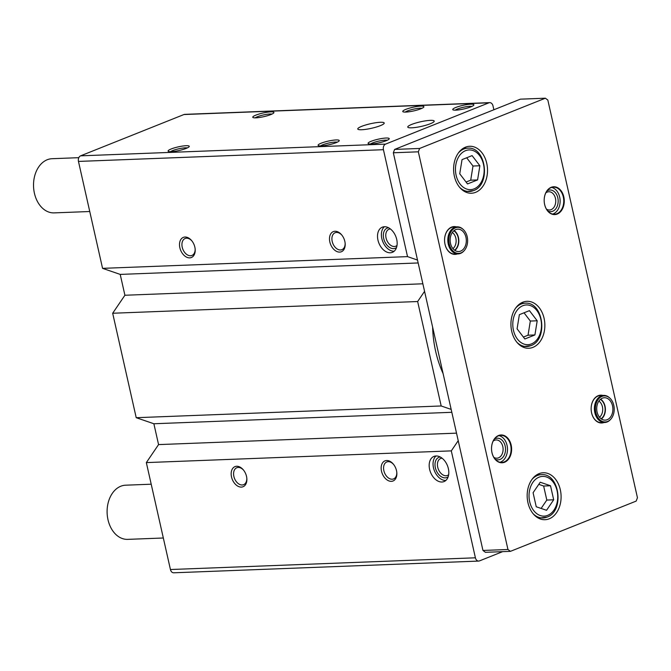 <?xml version="1.0" encoding="UTF-8"?>
<svg xmlns="http://www.w3.org/2000/svg" width="671" height="671" viewBox="0 0 671 671"><rect width="100%" height="100%" fill="white"/><g stroke="black" fill="none" stroke-linecap="round" stroke-linejoin="round"><path stroke-width="1.01" d="M493.873 109.759L493 105.909A4.521 3.263 87.8 0 0 489.721 102.638A4.521 3.263 87.8 0 0 488.916 102.814L385.565 144.114A4.521 3.263 87.8 0 0 383.435 149.7L407.532 256.624L417.513 260.054M255.844 115.144A10.845 1.87 167.3 0 1 268.048 112.116A10.845 1.87 167.3 0 1 273.835 112.829A10.845 1.87 167.3 0 1 263.753 116.679A10.845 1.87 167.3 0 1 253.001 117.517A10.845 1.87 167.3 0 1 255.844 115.144M171.18 148.979A10.845 1.87 167.3 0 1 183.376 145.951A10.845 1.87 167.3 0 1 189.163 146.664A10.845 1.87 167.3 0 1 179.09 150.514A10.845 1.87 167.3 0 1 168.329 151.361A10.845 1.87 167.3 0 1 171.18 148.979M405.829 109.381A10.845 1.87 167.3 0 1 418.033 106.353A10.845 1.87 167.3 0 1 423.82 107.058A10.845 1.87 167.3 0 1 413.739 110.908A10.845 1.87 167.3 0 1 402.986 111.755A10.845 1.87 167.3 0 1 405.829 109.381M321.157 143.217A10.845 1.87 167.3 0 1 333.361 140.189A10.845 1.87 167.3 0 1 339.149 140.902A10.845 1.87 167.3 0 1 329.067 144.751A10.845 1.87 167.3 0 1 318.314 145.59A10.845 1.87 167.3 0 1 321.157 143.217M455.827 107.461A10.845 1.87 167.3 0 1 468.031 104.433A10.845 1.87 167.3 0 1 473.81 105.137A10.845 1.87 167.3 0 1 463.736 108.987A10.845 1.87 167.3 0 1 452.984 109.834A10.845 1.87 167.3 0 1 455.827 107.461M371.155 141.296A10.845 1.87 167.3 0 1 383.359 138.268A10.845 1.87 167.3 0 1 389.138 138.981A10.845 1.87 167.3 0 1 379.065 142.831A10.845 1.87 167.3 0 1 368.312 143.669A10.845 1.87 167.3 0 1 371.155 141.296M380.373 125.653A13.554 2.332 -12.7 0 0 384.215 123.028A13.554 2.332 -12.7 0 0 370.484 123.732A13.554 2.332 -12.7 0 0 357.777 128.991A13.554 2.332 -12.7 0 0 366.181 129.285A13.554 2.332 -12.7 0 0 380.373 125.653M430.363 123.724A13.554 2.332 -12.7 0 0 434.212 121.107A13.554 2.332 -12.7 0 0 420.474 121.812A13.554 2.332 -12.7 0 0 407.767 127.071A13.554 2.332 -12.7 0 0 416.179 127.364A13.554 2.332 -12.7 0 0 430.363 123.724M489.721 102.638L184.751 114.364A4.521 3.263 87.8 0 0 183.946 114.531L80.595 155.84A4.521 3.263 87.8 0 0 78.465 161.426L102.562 268.35L407.532 256.624M241.367 487.096A10.845 7.272 -111.8 0 0 246.844 478.557A10.845 7.272 -111.8 0 0 243.388 469.926A10.845 7.272 -111.8 0 0 231.243 472.434A10.845 7.272 -111.8 0 0 241.367 487.096M391.352 481.333A10.845 7.272 -111.8 0 0 396.829 472.795A10.845 7.272 -111.8 0 0 393.374 464.164A10.845 7.272 -111.8 0 0 381.229 466.672A10.845 7.272 -111.8 0 0 391.352 481.333M441.929 482.013A13.554 9.084 -111.8 0 0 444.026 481.577A13.554 9.084 -111.8 0 0 447.431 465.624A13.554 9.084 -111.8 0 0 433.969 456.406A13.554 9.084 -111.8 0 0 430.027 470.874A13.554 9.084 -111.8 0 0 441.929 482.013M102.562 268.35L120.21 274.405L124.907 295.248L112.678 313.248L136.213 417.697L153.869 423.753L158.566 444.596L146.337 462.596L170.434 569.528A4.521 3.263 87.8 0 0 173.722 572.799L478.691 561.073A4.521 3.263 87.8 0 0 479.488 560.897L502.629 551.654M146.337 462.596L451.306 450.878L475.403 557.802A4.521 3.263 87.8 0 0 478.691 561.073M136.213 417.697L441.183 405.972L451.172 409.402M112.678 313.248L417.647 301.531L441.183 405.972M189.708 257.865A10.845 7.272 -111.8 0 0 195.177 249.327A10.845 7.272 -111.8 0 0 191.73 240.696A10.845 7.272 -111.8 0 0 179.576 243.204A10.845 7.272 -111.8 0 0 189.708 257.865M339.694 252.103A10.845 7.272 -111.8 0 0 345.162 243.556A10.845 7.272 -111.8 0 0 341.715 234.925A10.845 7.272 -111.8 0 0 329.562 237.442A10.845 7.272 -111.8 0 0 339.694 252.103M390.27 252.782A13.554 9.084 -111.8 0 0 392.367 252.346A13.554 9.084 -111.8 0 0 395.773 236.385A13.554 9.084 -111.8 0 0 382.311 227.175A13.554 9.084 -111.8 0 0 378.369 241.635A13.554 9.084 -111.8 0 0 390.27 252.782M432.627 327.138A92.162 66.521 87.8 0 0 443.103 373.613M424.567 291.348L417.647 301.531M458.218 440.696L451.306 450.878M120.21 274.405L418.167 262.957M124.907 295.248L422.864 283.791M153.869 423.753L451.826 412.304M158.566 444.596L456.523 433.147M370.543 144.005A9.134 1.568 167.3 0 1 372.707 142.898A9.134 1.568 167.3 0 1 387.268 140.239M455.215 110.17A9.134 1.568 167.3 0 1 457.379 109.054A9.134 1.568 167.3 0 1 471.939 106.404M436.033 455.97A13.554 9.084 -111.8 0 0 434.414 470.799A13.554 9.084 -111.8 0 0 445.796 480.478A13.554 9.084 -111.8 0 0 445.821 480.47M440.31 457.043A10.845 7.272 -111.8 0 0 435.387 467.88A10.845 7.272 -111.8 0 0 445.208 477.869A10.845 7.272 -111.8 0 0 448.186 476.745M442.08 458.201A9.134 6.123 -111.8 0 0 440.646 458.503A9.134 6.123 -111.8 0 0 437.995 468.241A9.134 6.123 -111.8 0 0 446.014 475.756A9.134 6.123 -111.8 0 0 447.423 475.454A9.134 6.123 -111.8 0 0 448.664 474.682M384.374 226.739A13.554 9.084 -111.8 0 0 382.755 241.568A13.554 9.084 -111.8 0 0 394.137 251.239A13.554 9.084 -111.8 0 0 394.162 251.239M388.652 227.805A10.845 7.272 -111.8 0 0 383.728 238.641A10.845 7.272 -111.8 0 0 393.55 248.639A10.845 7.272 -111.8 0 0 396.527 247.515M390.421 228.97A9.134 6.123 -111.8 0 0 388.987 229.264A9.134 6.123 -111.8 0 0 386.337 239.01A9.134 6.123 -111.8 0 0 394.355 246.517A9.134 6.123 -111.8 0 0 395.764 246.223A9.134 6.123 -111.8 0 0 397.006 245.452M320.553 145.926A9.134 1.568 167.3 0 1 322.717 144.819A9.134 1.568 167.3 0 1 337.27 142.16M405.225 112.091A9.134 1.568 167.3 0 1 407.389 110.975A9.134 1.568 167.3 0 1 421.942 108.325M393.625 464.475A9.134 6.123 -111.8 0 0 386.79 461.967A9.134 6.123 -111.8 0 0 384.139 471.705A9.134 6.123 -111.8 0 0 392.158 479.22A9.134 6.123 -111.8 0 0 393.567 478.926A9.134 6.123 -111.8 0 0 396.787 472.392M341.967 235.244A9.134 6.123 -111.8 0 0 335.131 232.728A9.134 6.123 -111.8 0 0 332.481 242.474A9.134 6.123 -111.8 0 0 340.499 249.981A9.134 6.123 -111.8 0 0 341.908 249.687A9.134 6.123 -111.8 0 0 345.129 243.154M170.568 151.696A9.134 1.568 167.3 0 1 172.732 150.581A9.134 1.568 167.3 0 1 187.284 147.922M255.24 117.853A9.134 1.568 167.3 0 1 257.404 116.746A9.134 1.568 167.3 0 1 271.956 114.087M243.64 470.245A9.134 6.123 -111.8 0 0 236.804 467.729A9.134 6.123 -111.8 0 0 234.154 477.475A9.134 6.123 -111.8 0 0 242.172 484.982A9.134 6.123 -111.8 0 0 243.581 484.688A9.134 6.123 -111.8 0 0 246.802 478.155M191.981 241.006A9.134 6.123 -111.8 0 0 185.146 238.499A9.134 6.123 -111.8 0 0 182.495 248.245A9.134 6.123 -111.8 0 0 190.514 255.752A9.134 6.123 -111.8 0 0 191.923 255.458A9.134 6.123 -111.8 0 0 195.144 248.924M151.201 484.21L125.636 485.192A27.108 19.568 87.8 0 0 107.125 513.03A27.108 19.568 87.8 0 0 127.716 539.367L163.33 537.999M545.372 98.201L419.61 148.459L418.335 151.814L507.955 549.499L510.413 551.352L636.167 501.094L637.45 497.748L547.83 100.063L545.372 98.201L520.377 99.165L394.615 149.423L419.61 148.459M394.615 149.423L393.332 152.778L418.335 151.814M393.332 152.778L482.961 550.455L507.955 549.499M482.961 550.455L485.41 552.317L510.413 551.352M475.647 192.325A23.493 16.96 87.8 0 0 487.255 166.165A23.493 16.96 87.8 0 0 469.658 146.278A23.493 16.96 87.8 0 0 453.613 170.4A23.493 16.96 87.8 0 0 471.461 193.223A23.493 16.96 87.8 0 0 475.647 192.325M549.222 518.809A23.493 16.96 87.8 0 0 560.83 492.64A23.493 16.96 87.8 0 0 543.233 472.753A23.493 16.96 87.8 0 0 527.188 496.884A23.493 16.96 87.8 0 0 545.037 519.706A23.493 16.96 87.8 0 0 549.222 518.809M532.975 347.36A23.493 16.96 87.8 0 0 544.592 321.191A23.493 16.96 87.8 0 0 526.987 301.304A23.493 16.96 87.8 0 0 510.95 325.435A23.493 16.96 87.8 0 0 528.79 348.257A23.493 16.96 87.8 0 0 532.975 347.36M557.232 214.049A13.915 10.04 87.8 0 0 561.015 190.673A13.915 10.04 87.8 0 0 544.407 197.308A13.915 10.04 87.8 0 0 557.232 214.049M602.927 395.445A13.915 10.04 87.8 0 0 591.143 409.461A13.915 10.04 87.8 0 0 603.975 422.529M456.355 226.857A13.915 10.04 87.8 0 0 444.571 240.872A13.915 10.04 87.8 0 0 457.396 253.94M504.584 462.252A13.915 10.04 87.8 0 0 508.366 438.876A13.915 10.04 87.8 0 0 491.759 445.51A13.915 10.04 87.8 0 0 504.584 462.252M493.797 457.303A9.134 6.593 87.8 0 0 496.859 458.201A9.134 6.593 87.8 0 0 498.486 457.848A9.134 6.593 87.8 0 0 502.998 447.683A9.134 6.593 87.8 0 0 496.154 439.95A9.134 6.593 87.8 0 0 493.177 441.082M495.148 459.19A10.845 7.826 87.8 0 0 500.038 459.45A10.845 7.826 87.8 0 0 504.995 445.359A10.845 7.826 87.8 0 0 494.376 439.102M500.012 462.269A13.554 9.78 87.8 0 0 500.625 462.051A13.554 9.78 87.8 0 0 507.444 448.22A13.554 9.78 87.8 0 0 498.989 435.655M504.257 461.916A13.554 9.78 87.8 0 0 510.95 446.819A13.554 9.78 87.8 0 0 500.792 435.345A13.554 9.78 87.8 0 0 491.541 449.268A13.554 9.78 87.8 0 0 501.841 462.436A13.554 9.78 87.8 0 0 504.257 461.916M452.933 248.631A9.134 6.593 87.8 0 0 456.129 240.428A9.134 6.593 87.8 0 0 452.313 232.501M454.577 250.208A10.845 7.826 87.8 0 0 458.553 240.335A10.845 7.826 87.8 0 0 453.831 230.799M463.284 229.541A13.554 9.78 87.8 0 0 463.074 229.331A13.554 9.78 87.8 0 0 457.085 226.832L453.831 226.957A13.554 9.78 87.8 0 0 444.579 240.872A13.554 9.78 87.8 0 0 454.871 254.041L458.125 253.915A13.554 9.78 87.8 0 0 460.541 253.395A13.554 9.78 87.8 0 0 463.904 250.962A13.554 9.78 87.8 0 0 464.097 250.736M599.513 417.211A9.134 6.593 87.8 0 0 602.709 409.016A9.134 6.593 87.8 0 0 598.893 401.082M601.149 418.796A10.845 7.826 87.8 0 0 605.125 408.924A10.845 7.826 87.8 0 0 600.402 399.379M609.855 398.121A13.554 9.78 87.8 0 0 609.645 397.92A13.554 9.78 87.8 0 0 603.657 395.412L600.411 395.538A13.554 9.78 87.8 0 0 591.151 409.461A13.554 9.78 87.8 0 0 601.451 422.629L604.697 422.504A13.554 9.78 87.8 0 0 607.112 421.984A13.554 9.78 87.8 0 0 610.476 419.543A13.554 9.78 87.8 0 0 610.669 419.325M546.446 209.1A9.134 6.593 87.8 0 0 549.507 209.998A9.134 6.593 87.8 0 0 551.134 209.646A9.134 6.593 87.8 0 0 555.647 199.48A9.134 6.593 87.8 0 0 548.803 191.747A9.134 6.593 87.8 0 0 545.825 192.879M547.796 210.988A10.845 7.826 87.8 0 0 552.686 211.248A10.845 7.826 87.8 0 0 557.643 197.157A10.845 7.826 87.8 0 0 547.024 190.899M552.661 214.066A13.554 9.78 87.8 0 0 553.273 213.856A13.554 9.78 87.8 0 0 560.092 200.017A13.554 9.78 87.8 0 0 551.637 187.452M556.905 213.714A13.554 9.78 87.8 0 0 563.598 198.616A13.554 9.78 87.8 0 0 553.441 187.142A13.554 9.78 87.8 0 0 544.189 201.065A13.554 9.78 87.8 0 0 554.489 214.234A13.554 9.78 87.8 0 0 556.905 213.714M78.809 157.677L52.061 158.708A27.108 19.568 87.8 0 0 33.55 186.546A27.108 19.568 87.8 0 0 54.141 212.883L89.746 211.516M519.371 314.665L517.081 328.832L524.848 338.972L534.913 334.955L537.203 320.788L529.436 310.639L519.371 314.665M550.522 485.762L540.222 482.223L533.084 492.724L536.246 506.764L546.546 510.296L553.684 499.794L550.522 485.762L543.644 486.022L538.779 484.353M472.099 155.613L462.034 159.631L459.744 173.797L467.519 183.946L477.584 179.92L479.874 165.754L472.099 155.613M523.388 337.077L528.035 335.215L534.913 334.955M528.035 335.215L530.333 321.048L537.203 320.788M530.333 321.048L524.017 312.803M466.06 182.042L470.707 180.189L477.584 179.92M470.707 180.189L472.996 166.022L479.874 165.754M472.996 166.022L466.68 157.777M541.12 508.433L546.806 500.063L553.684 499.794M546.806 500.063L543.644 486.022M601.434 418.998A11.206 8.086 87.8 0 0 605.385 408.907A11.206 8.086 87.8 0 0 600.671 399.161M607.23 419.702A11.206 8.086 87.8 0 0 612.766 407.222A11.206 8.086 87.8 0 0 604.37 397.735A11.206 8.086 87.8 0 0 596.72 409.243A11.206 8.086 87.8 0 0 605.234 420.13A11.206 8.086 87.8 0 0 607.23 419.702M607.624 421.455A13.034 9.402 87.8 0 0 610.862 419.115A13.034 9.402 87.8 0 0 610.065 398.314A13.034 9.402 87.8 0 0 595.487 406.735A13.034 9.402 87.8 0 0 607.624 421.455M603.657 395.412A13.554 9.78 87.8 0 0 594.405 409.335A13.554 9.78 87.8 0 0 604.697 422.504M454.863 250.409A11.206 8.086 87.8 0 0 458.813 240.327A11.206 8.086 87.8 0 0 454.099 230.572M460.658 251.113A11.206 8.086 87.8 0 0 466.194 238.641A11.206 8.086 87.8 0 0 457.798 229.155A11.206 8.086 87.8 0 0 450.149 240.663A11.206 8.086 87.8 0 0 458.662 251.541A11.206 8.086 87.8 0 0 460.658 251.113M461.052 252.875A13.034 9.402 87.8 0 0 464.29 250.526A13.034 9.402 87.8 0 0 463.485 229.734A13.034 9.402 87.8 0 0 448.916 238.146A13.034 9.402 87.8 0 0 461.052 252.875M457.085 226.832A13.554 9.78 87.8 0 0 447.825 240.746A13.554 9.78 87.8 0 0 458.125 253.915M183.946 114.531L488.916 102.814M80.595 155.84L385.565 144.114M170.434 569.528L475.403 557.802M78.465 161.426L383.435 149.7M531.449 343.913A19.878 14.351 87.8 0 0 536.85 310.514A19.878 14.351 87.8 0 0 513.13 320A19.878 14.351 87.8 0 0 531.449 343.913M520.545 303.359L525.058 303.191A21.682 15.651 87.8 0 0 515.613 308.14M516.93 342.311A21.682 15.651 87.8 0 0 526.727 346.53A21.682 15.651 87.8 0 0 530.585 345.699M547.687 515.362A19.878 14.351 87.8 0 0 553.097 481.971A19.878 14.351 87.8 0 0 529.369 491.449A19.878 14.351 87.8 0 0 547.687 515.362M536.783 474.816L541.304 474.64A21.682 15.651 87.8 0 0 531.86 479.589M533.177 513.768A21.682 15.651 87.8 0 0 542.965 517.978A21.682 15.651 87.8 0 0 546.831 517.148M474.112 188.878A19.878 14.351 87.8 0 0 479.513 155.487A19.878 14.351 87.8 0 0 455.794 164.965A19.878 14.351 87.8 0 0 474.112 188.878M463.208 148.333L467.729 148.157A21.682 15.651 87.8 0 0 458.285 153.105M459.593 187.284A21.682 15.651 87.8 0 0 469.39 191.495A21.682 15.651 87.8 0 0 473.256 190.665M525.058 303.191C543.518 301.447 548.475 339.811 530.87 345.64L522.206 346.697M541.304 474.64C559.757 472.896 564.714 511.26 547.108 517.089L538.452 518.155M467.729 148.157C486.181 146.412 491.138 184.777 473.533 190.606L464.877 191.671M610.065 398.314L609.645 397.92M610.862 419.115L610.476 419.543M464.29 250.526L463.904 250.962"/></g></svg>
